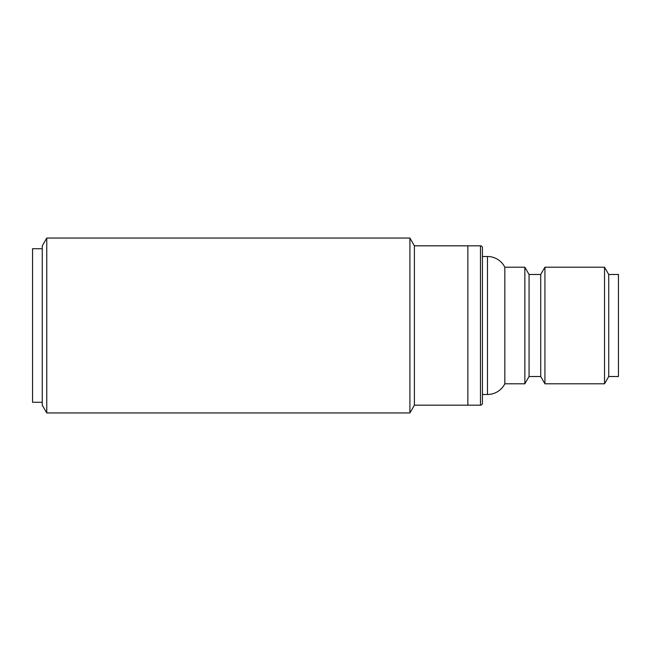 <?xml version="1.0" encoding="UTF-8"?>
<svg xmlns="http://www.w3.org/2000/svg" width="651" height="651" viewBox="0 0 651 651"><rect width="100%" height="100%" fill="white"/><g stroke="black" fill="none" stroke-linecap="round" stroke-linejoin="round"><path stroke-width="0.98" d="M42.266 248.739L32.55 248.739L32.55 402.261L42.266 402.261M482.424 256.51L487.469 256.51A19.432 19.432 0 0 1 504.826 267.203L504.826 383.797L524.852 383.797L524.852 267.203L529.06 274.486L529.06 376.514L540.721 376.514L544.928 383.797L604.527 383.797L604.527 267.203L544.928 267.203L544.928 383.797M482.424 394.49L487.469 394.49A19.432 19.432 0 0 0 504.826 383.797M480.479 245.826A1.945 1.945 0 0 1 482.424 247.771L482.424 403.229A1.945 1.945 0 0 1 480.479 405.174L467.849 405.174L467.849 245.826L467.849 405.174L414.402 405.174L409.918 412.946L409.918 238.054L414.402 245.826L480.479 245.826L480.479 405.174M529.06 274.486L540.721 274.486L540.721 376.514M540.721 274.486L544.928 267.203M604.527 383.797L608.734 376.514L608.734 274.486L604.527 267.203M608.734 376.514L618.45 376.514L618.45 274.486L608.734 274.486M529.06 376.514L524.852 383.797M504.826 267.203L524.852 267.203M46.758 412.946L42.266 405.174L42.266 245.826L46.758 238.054L46.758 412.946L409.918 412.946M414.402 405.174L414.402 245.826M487.469 256.51L487.469 394.49M46.758 238.054L409.918 238.054"/></g></svg>
